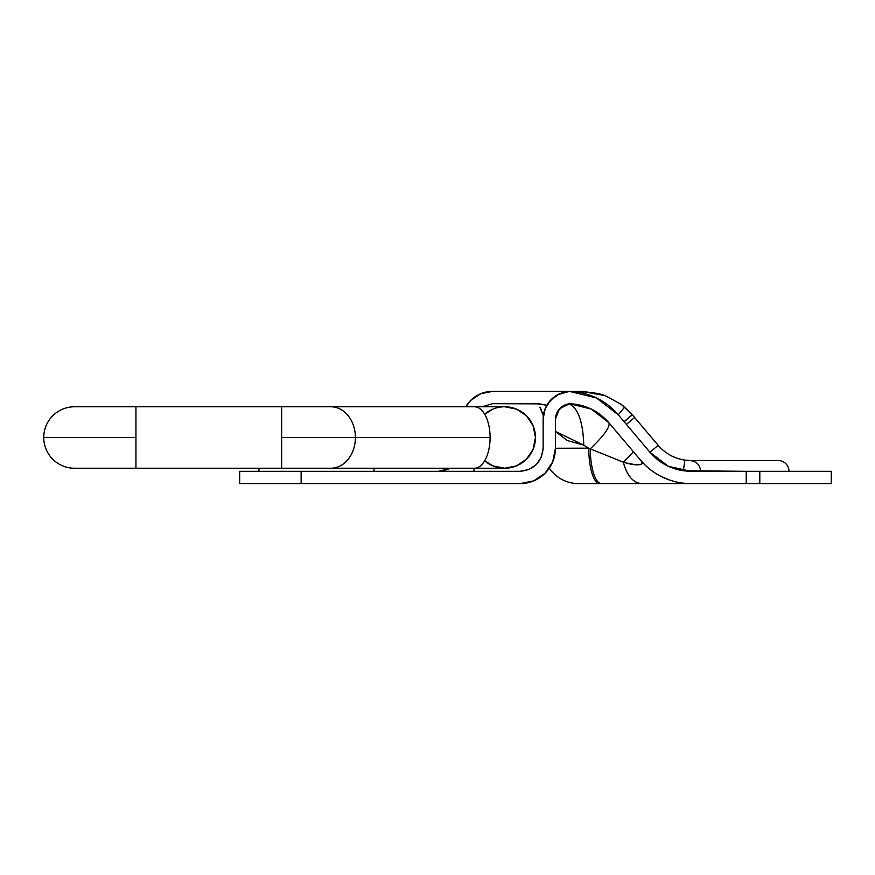 <?xml version="1.0" encoding="UTF-8"?>
<svg xmlns="http://www.w3.org/2000/svg" width="875" height="875" viewBox="0 0 875 875"><rect width="100%" height="100%" fill="white"/><g stroke="black" fill="none" stroke-linecap="round" stroke-linejoin="round"><path stroke-width="1.31" d="M555.461 418.119L555.428 419.059C556.259 410.266 561.039 405.158 569.756 403.725L566.53 404.305M541.384 457.078L543.145 448.252C541.68 462.153 533.991 469.842 520.089 471.308L528.916 469.547L520.089 471.308L301.131 471.308L520.089 471.308L528.916 469.547L536.386 464.559L541.384 457.078L543.145 448.252L543.145 419.059L545.136 408.745L550.834 399.919L559.409 393.859L569.625 391.431L596.433 397.928L618.253 414.794L649.95 452.266C658.689 462.416 669.823 468.573 683.353 470.761L746.222 471.308L691.009 471.308C674.538 470.958 660.855 464.603 649.95 452.266L668.38 466.309L691.009 471.308L683.353 470.772L684.884 460.108C674.067 458.369 665.164 453.436 658.164 445.32L658.35 445.539M374.117 471.308A10.752 10.752 0 0 0 373.669 468.234A10.752 10.752 0 0 1 374.117 471.308M259.317 468.234A10.752 10.752 0 0 0 258.869 471.308A10.752 10.752 0 0 1 259.317 468.234M690.189 460.545L778.236 460.545A10.752 10.752 0 0 1 788.998 471.308A10.752 10.752 0 0 0 778.236 460.545L693.077 460.545M831.25 471.308L831.25 483.602L831.25 471.308L746.222 471.308L746.222 483.602L831.25 483.602L759.806 483.602L759.806 471.308L746.222 471.308L746.222 483.602L691.009 483.602L759.806 483.602L759.806 471.308L831.25 471.308M566.573 404.283L569.756 403.725L564.102 405.234L557.473 411.414L564.102 405.234L557.473 411.414L555.428 419.059L555.428 448.252L552.738 461.781L545.081 473.244L533.619 480.911L520.089 483.602L301.131 483.602L520.089 483.602A35.339 35.339 0 0 0 555.428 448.252L588.777 448.252L583.778 445.178L567.208 440.497L555.428 431.419L583.778 445.178C583.002 421.728 578.069 407.936 568.969 403.802L569.756 403.736C585.091 404.414 598.117 410.758 608.869 422.734L591.325 409.106L569.756 403.725L559.573 408.57L555.428 419.059L555.428 448.252L588.7 448.153M555.931 415.166L555.461 418.108M240.166 483.602L301.131 483.602L301.131 471.308L240.166 471.308M645.564 465.511L640.784 460.469C642.808 462.766 642.392 464.155 639.548 464.625C636.289 465.281 630.875 464.472 623.295 462.197L588.777 448.252A35.339 10.927 90 0 0 599.703 483.602L578.484 483.602A35.339 35.339 0 0 1 549.292 468.18A35.339 35.339 0 0 0 578.484 483.602L673.006 483.602M597.428 412.584L608.869 422.734L640.566 460.206A66.073 66.073 0 0 0 691.009 483.602C681.286 483.602 672.022 481.556 663.206 477.466C654.391 473.375 646.844 467.622 640.566 460.206L608.869 422.734L596.116 411.742L591.445 409.161M591.38 409.128L608.858 422.734L599.211 413.809M567.47 391.398L492.428 391.398L480.67 393.739L470.706 400.4L465.817 406.766A30.734 30.734 0 0 1 492.428 391.398L568.006 391.409M539.755 403.867L492.428 403.692L536.364 403.692L546.842 405.234L539.875 403.878M594.65 397.097A66.073 66.073 0 0 0 584.117 393.444A10.752 3.784 -90 0 0 581.897 391.398L569.625 391.431A66.073 66.073 0 0 1 618.253 414.794L624.63 407.083L632.253 414.695A66.073 66.073 0 0 1 632.341 414.805A66.073 66.073 0 0 0 632.253 414.695L621.206 404.37L624.63 407.083L618.253 414.794L649.95 452.266L658.164 445.309L632.341 414.805L624.137 421.75A55.322 55.322 0 0 0 624.061 421.662L632.253 414.695L624.63 407.083L632.253 414.695L624.061 421.662A55.322 55.322 0 0 1 624.137 421.75L632.341 414.805L634.605 417.473L626.402 424.419L624.137 421.75L626.347 424.353M482.245 406.766L492.428 403.692M554.345 396.823L548.111 403.233L550.309 400.466M450.155 468.234L447.475 469.547L438.648 471.308L450.155 468.234M473.998 471.308L473.998 468.234L473.998 471.308M557.583 394.756L568.75 391.475M543.145 448.252L543.145 419.059A27.661 27.661 0 0 1 569.625 391.431L581.897 391.398A10.752 3.784 90 0 1 584.062 393.323M520.089 471.308L528.916 469.547M543.353 415.625L540.422 407.783M690.025 460.534L684.884 460.108C674.166 458.445 665.263 453.512 658.164 445.32L634.605 417.473L626.402 424.419M587.825 407.553L580.573 405.234L591.281 409.084M669.725 480.091L661.62 476.7M583.778 445.178C583.002 421.728 578.069 407.936 568.969 403.802L580.573 405.234L569.756 403.725C585.452 404.6 598.489 410.933 608.869 422.734L596.116 411.742M688.767 460.491L684.884 460.108L683.353 470.761L684.884 460.108L688.636 460.48M608.869 422.734C610.455 426.639 604.264 435.345 590.286 448.842C604.264 435.345 610.455 426.639 608.869 422.734L597.264 412.475M591.205 409.052L569.833 403.736M623.295 462.197L633.434 451.773L623.295 462.197C627.025 475.748 633.139 482.88 641.637 483.602C633.117 482.923 627.003 475.792 623.295 462.197C639.133 466.123 644.962 465.544 640.784 460.469M608.858 422.723L592.845 409.872M691.917 483.602L599.703 483.602A35.339 10.927 -90 0 1 588.777 448.252L590.286 448.842A35.339 11.156 90 0 0 601.442 483.602A35.339 11.156 -90 0 1 590.286 448.842M568.969 403.802L565.611 404.6M239.695 483.602L301.131 483.602L301.131 471.308L239.695 471.308M774.67 460.545L778.236 460.545M569.756 403.725L580.573 405.234M624.597 407.05L621.206 404.37L605.238 395.653L621.206 404.37L605.238 395.653L582.116 391.398M621.206 404.37L624.63 407.083L621.206 404.359L605.227 395.653L581.897 391.398L598.653 393.564L604.691 395.456M658.164 445.309L649.95 452.266M689.773 460.534L684.884 460.108L683.353 470.761M690.113 460.534C696.522 461.289 700.033 464.866 700.645 471.297L700.612 471.297M698.075 471.264L695.548 471.22M135.942 468.234L135.942 437.5L43.75 437.5A30.734 30.734 0 0 0 74.484 468.234L281.641 468.234L281.641 437.5L281.641 468.234L135.942 468.234L135.942 406.766L135.942 437.5L43.75 437.5A30.734 30.734 0 0 1 74.484 406.766A30.734 30.734 0 0 0 43.75 437.5M492.964 409.106L484.663 414.214A30.734 30.734 0 0 1 535.456 437.5A30.734 30.734 0 0 0 504.722 406.766L516.491 409.106L526.455 415.767L533.116 425.742L535.456 437.5A30.734 30.734 0 0 1 484.663 460.786L492.964 465.894L504.722 468.234A30.734 30.734 0 0 0 535.456 437.5L533.116 449.258L526.455 459.233L516.491 465.894L504.722 468.234L330.816 468.234A30.734 24.588 -90 0 0 355.403 437.5L281.641 437.5L281.641 406.766L135.942 406.766L281.641 406.766L281.641 437.5L490.087 437.5A30.734 15.608 -90 0 0 474.48 406.766A30.734 15.608 90 0 1 490.087 437.5A30.734 15.608 90 0 1 474.48 468.234A30.734 15.608 -90 0 0 490.087 437.5L355.403 437.5A30.734 24.588 90 0 1 330.816 468.234L281.641 468.234M504.722 406.766L330.816 406.766A30.734 24.588 90 0 1 355.403 437.5A30.734 24.588 -90 0 0 330.816 406.766L281.641 406.766M539.864 407.192L543.145 415.22M239.662 483.602L239.662 471.308L239.662 483.602M689.675 460.534L685.409 460.184M135.942 406.766L74.484 406.766"/></g></svg>
